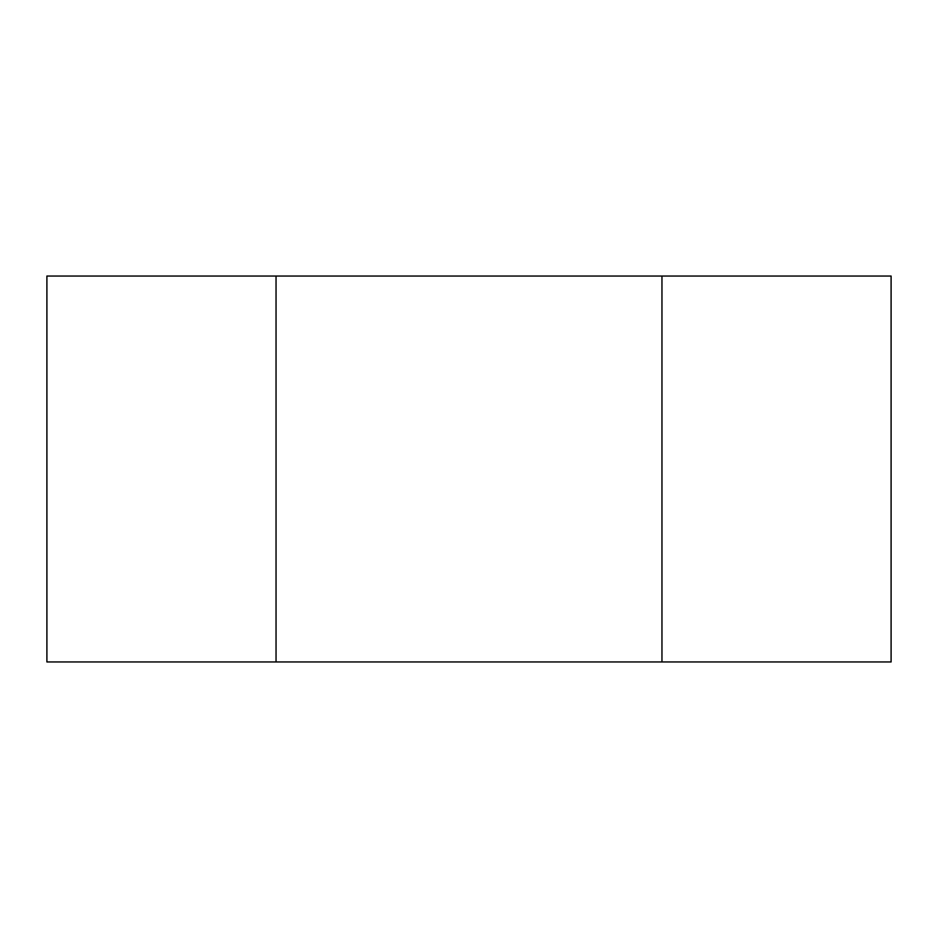 <?xml version="1.0" encoding="UTF-8"?>
<svg xmlns="http://www.w3.org/2000/svg" width="938" height="938" viewBox="0 0 938 938"><rect width="100%" height="100%" fill="white"/><g stroke="black" fill="none" stroke-linecap="round" stroke-linejoin="round"><path stroke-width="1.41" d="M661.958 661.958L661.958 276.042L276.042 276.042L276.042 661.958L891.1 661.958L891.1 276.042L661.958 276.042M276.042 661.958L46.9 661.958L46.9 276.042L276.042 276.042"/></g></svg>
